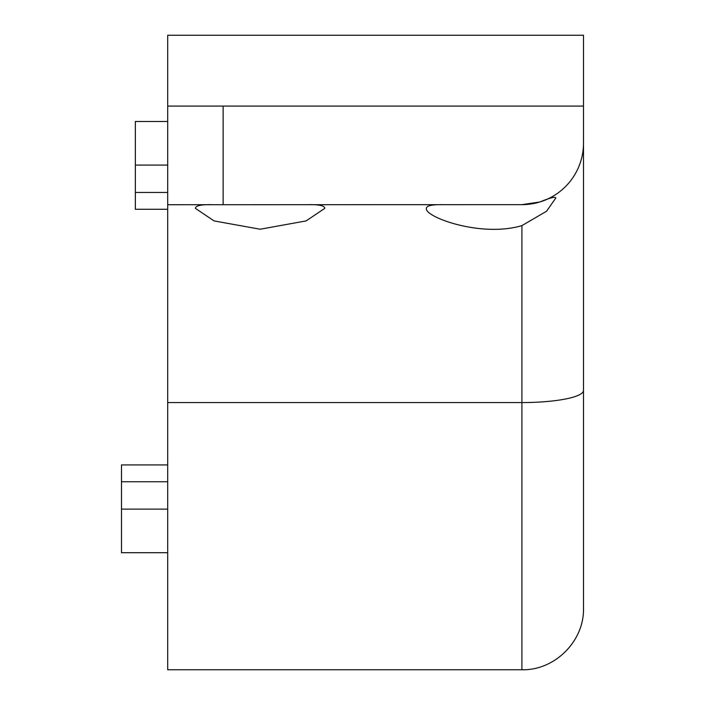 <?xml version="1.0" encoding="UTF-8"?>
<svg xmlns="http://www.w3.org/2000/svg" width="705" height="705" viewBox="0 0 705 705"><rect width="100%" height="100%" fill="white"/><g stroke="black" fill="none" stroke-linecap="round" stroke-linejoin="round"><path stroke-width="1.06" d="M167.693 464.921L121.489 464.921L121.489 481.744L167.693 481.744M167.693 402.564L167.693 669.75L521.903 669.75L521.903 402.564L167.693 402.564L167.693 106.094L167.693 337.096M583.511 106.094L167.693 106.094L167.693 35.25L583.511 35.25L583.511 390.447A61.599 12.126 0 0 1 521.903 402.564L521.903 225.618C480.572 237.911 424.005 216.62 426.419 208.363C426.551 205.737 431.883 204.503 442.414 204.653M521.903 225.618L546.542 211.244L555.787 198.061C555.531 196.404 550.2 197.717 539.801 202L521.903 204.653L167.693 204.723M308.79 204.653C319.312 204.503 324.635 205.737 324.776 208.363L306.102 220.921L260.171 229.222L214.082 220.921L195.417 208.363C195.549 205.737 200.872 204.503 211.403 204.653M167.693 192.456L135.351 192.456L135.351 121.489L167.693 121.489M135.351 192.456L135.351 209.279L167.693 209.279M167.693 552.702L121.489 552.702L121.489 481.744M583.511 390.447L583.511 608.151C584.357 641.074 554.817 670.596 521.903 669.75M521.903 204.653A61.599 61.599 0 0 0 583.511 143.053M135.351 165.076L167.693 165.076M167.693 509.125L121.489 509.125M223.132 106.094L223.132 204.653"/></g></svg>
